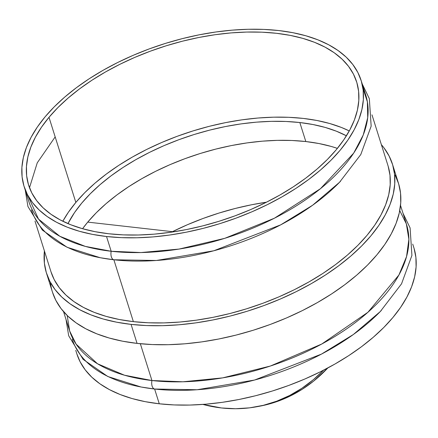 <?xml version="1.0" encoding="UTF-8"?>
<svg xmlns="http://www.w3.org/2000/svg" width="438" height="438" viewBox="0 0 438 438"><rect width="100%" height="100%" fill="white"/><g stroke="black" fill="none" stroke-linecap="round" stroke-linejoin="round"><path stroke-width="0.66" d="M256.652 406.76A171.953 142.624 79.5 0 1 202.887 404.422L221.453 407.959L235.551 408.725L249.55 407.849L263.315 405.331L276.723 401.197L289.633 395.492L301.924 388.265L313.477 379.587L323.556 370.198A171.953 142.624 79.5 0 1 256.652 406.76L259.241 406.283A171.953 142.624 -100.5 0 0 327.816 367.969L313.69 381.06L302.335 389.207L290.306 395.974L277.714 401.307L264.667 405.15L259.088 406.311M87.731 222.115L173.683 231.817L87.731 222.115L96.272 212.769L106.056 203.665L116.99 194.883L128.969 186.517L141.879 178.644L155.589 171.335L169.977 164.666L184.896 158.704L200.21 153.497L215.759 149.106L231.406 145.564L246.999 142.914L262.384 141.167L277.407 140.357L291.932 140.483L305.823 141.545A164.885 87.863 -17.5 0 0 82.563 228.718L87.731 222.115M52.472 292.173L55.829 300.331L61.019 308.544L67.791 316.072L76.086 322.844L85.815 328.796L96.891 333.871L109.21 338.021L122.64 341.202L137.067 343.392A181.37 96.65 -17.5 0 0 325.155 297.999A181.37 96.65 -17.5 0 0 398.438 183.122L392.448 164.113A181.37 96.65 162.5 0 1 319.165 278.99A181.37 96.65 162.5 0 1 131.071 324.383L137.067 343.392L152.342 344.558L168.318 344.695L184.847 343.803L201.77 341.886L218.918 338.968L236.131 335.07L253.241 330.241L270.082 324.514L286.496 317.955L302.319 310.619L317.402 302.581L331.599 293.92L344.777 284.716L356.806 275.059L367.57 265.045L376.959 254.763L384.898 244.316L391.293 233.804L396.1 223.336L399.259 212.999L400.743 202.904L400.54 193.142L398.651 183.807L395.092 174.992M50.408 282.406A181.37 96.65 -17.5 0 0 52.483 292.201A181.37 96.65 -17.5 0 0 137.067 343.392L131.071 324.383A181.37 96.65 162.5 0 1 46.488 273.192A181.37 96.65 162.5 0 1 44.402 250.903L44.391 263.172L46.28 272.507L49.833 281.322L55.024 289.534L61.802 297.063L70.091 303.835L79.826 309.786L90.901 314.862L103.215 319.012L116.645 322.193L131.071 324.383L146.347 325.549L162.328 325.686L178.857 324.793L195.775 322.877L212.923 319.959L230.136 316.061L247.246 311.232L264.087 305.505L280.501 298.946L296.323 291.609L311.407 283.572L325.609 274.911L338.782 265.707L350.811 256.049L361.574 246.036L370.97 235.754L378.903 225.307L385.303 214.795L390.105 204.327L393.264 193.99L394.748 183.894L394.545 174.132L392.656 164.797L389.097 155.983L383.907 147.77L381.372 144.655A181.37 96.65 162.5 0 1 392.448 164.113M381.301 310.498A176.662 94.137 162.5 0 1 154.619 389.032L159.273 403.792A176.662 94.137 -17.5 0 0 342.478 359.582A176.662 94.137 -17.5 0 0 413.855 247.689L412.722 244.092M399.752 210.64L406.344 223.862L408.878 239.29L406.557 256.558L398.887 275.042L367.942 312.25L321.744 344.027L270.41 366.02L222.663 377.874L182.914 381.788L151.937 380.534L140.335 343.731L151.937 380.534A176.662 94.137 -17.5 0 0 335.147 336.318A176.662 94.137 -17.5 0 0 406.524 224.426L400.529 205.411M66.034 319.51L68.689 335.776L83.1 359.352L107.841 376.532L141.003 386.989L154.619 389.032A7.068 3.827 -83.6 0 1 151.937 380.534A7.068 3.827 96.4 0 0 154.619 389.032L197.1 389.743L254.544 380.042L321.437 354.123L353.34 334.522L380.299 311.538L401.542 283.819L411.917 255.42L410.094 227.908L403.004 213.262M346.42 135.802A164.885 87.863 162.5 0 0 299.827 122.536L285.943 121.474L271.412 121.348L256.389 122.158L241.004 123.899L225.417 126.555L209.769 130.097L194.215 134.488L178.901 139.695L163.982 145.657L149.599 152.325L135.884 159.635L122.979 167.508L111 175.873L100.067 184.655L90.283 193.76L81.742 203.106L74.526 212.6L67.956 223.599A164.885 87.863 162.5 0 1 299.827 122.536L305.823 141.545L299.827 122.536L312.94 124.523L325.155 127.414L336.346 131.186L346.414 135.802M340.545 181.233A176.662 94.137 162.5 0 1 113.864 259.772L133.366 321.634A176.662 94.137 -17.5 0 0 316.575 277.418A176.662 94.137 -17.5 0 0 387.953 165.531L371.966 114.827M362.872 87.961L367.383 101.862L367.706 117.691L363.228 135.003L353.669 153.147L320.468 188.685L274.38 218.223L224.738 238.338L179.054 249.074L141.014 252.551L111.181 251.27A7.068 3.827 96.4 0 0 113.864 259.772L156.344 260.484L213.788 250.777L280.676 224.858L312.584 205.258L339.538 182.274L360.786 154.554L371.161 126.155L369.333 98.649L362.248 83.997M24.145 186.648L28.799 201.409A176.662 94.137 -17.5 0 0 111.181 251.27L106.527 236.509A176.662 94.137 162.5 0 1 24.145 186.648A176.662 94.137 162.5 0 1 95.522 74.761A176.662 94.137 162.5 0 1 278.727 30.545L292.776 32.675L305.861 35.774L317.857 39.814L328.642 44.758L338.125 50.556L346.201 57.154L352.798 64.49L357.851 72.484L361.317 81.074L363.157 90.162L363.354 99.672L361.908 109.505L358.832 119.574L354.156 129.774L347.92 140.012L340.195 150.185L331.04 160.198L320.561 169.955L308.845 179.361L296.011 188.324L282.181 196.761L267.487 204.59L252.074 211.735L236.087 218.124L219.684 223.703L203.018 228.406L186.254 232.2L169.55 235.047L153.07 236.909L136.968 237.779L121.408 237.648L106.527 236.509L111.181 251.27A176.662 94.137 -17.5 0 0 294.385 207.054A176.662 94.137 -17.5 0 0 365.768 95.161L361.115 80.406A176.662 94.137 162.5 0 1 289.732 192.298A176.662 94.137 162.5 0 1 106.527 236.509L92.478 234.379L79.393 231.28L67.397 227.24L56.611 222.296L47.134 216.498L39.053 209.901L32.456 202.57L27.402 194.571L23.937 185.986L22.097 176.892L21.9 167.382L23.345 157.549L26.422 147.48L31.103 137.28L37.334 127.047L45.065 116.869L54.213 106.856L64.698 97.099L76.409 87.693L89.242 78.731L103.072 70.294L117.767 62.464L133.179 55.319L149.166 48.93L165.569 43.357L182.235 38.648L199 34.854L215.704 32.012L232.184 30.145L248.286 29.275L263.851 29.406L278.727 30.545A176.662 94.137 162.5 0 1 361.115 80.406M336.258 149.741A171.953 91.63 162.5 0 1 108.821 233.766A171.953 91.63 162.5 0 1 28.634 185.236A171.953 91.63 162.5 0 1 48.996 117.313L75.84 202.438A171.953 91.63 -17.5 0 0 62.82 221.25L68.317 212.342L75.84 202.438L48.996 117.313L41.473 127.217L35.407 137.182L30.857 147.108L27.862 156.908L26.455 166.478L26.647 175.737L28.437 184.584L31.81 192.939L36.726 200.724L43.148 207.864L51.011 214.286L60.236 219.931L70.737 224.743L82.415 228.674L95.15 231.691L108.821 233.766L123.308 234.872L138.452 234.998L154.127 234.155L170.168 232.337L186.424 229.572L202.745 225.877L218.962 221.294L234.932 215.868L250.492 209.649L265.494 202.695L279.794 195.074L293.252 186.862L305.746 178.14L317.15 168.986L327.35 159.487L336.258 149.741L343.781 139.837L349.847 129.872L354.402 119.946L357.397 110.146L358.804 100.576L358.613 91.318L356.822 82.47L353.45 74.115L348.528 66.33L342.105 59.19L334.243 52.768L325.018 47.123L314.517 42.311L302.844 38.38L290.109 35.363L276.433 33.293L261.951 32.182L246.802 32.056L231.133 32.899L215.091 34.717L198.83 37.482L182.515 41.177L166.292 45.76L150.327 51.186L134.767 57.405L119.766 64.359L105.465 71.98L92.002 80.192L79.508 88.914L68.109 98.074L57.904 107.567L48.996 117.313A171.953 91.63 162.5 0 1 222.537 33.759A171.953 91.63 162.5 0 1 356.62 81.818A171.953 91.63 162.5 0 1 336.258 149.741M55.177 136.902L37.252 162.832L29.494 187.727M25.278 190.245L27.933 206.512L42.344 230.087L67.08 247.267L100.247 257.725L113.864 259.772A7.068 3.827 -83.6 0 1 111.181 251.27L85.322 246.397L59.825 236.274L38.517 219.104L27.041 193.848M34.996 221.075L50.983 271.774A176.662 94.137 -17.5 0 0 133.366 321.634L113.864 259.772A176.662 94.137 162.5 0 1 31.476 209.911M349.272 130.929A171.953 91.63 -17.5 0 0 75.84 202.438L84.742 192.693L94.947 183.194L106.352 174.039L118.84 165.312L132.303 157.105L146.604 149.484L161.606 142.531L177.166 136.311L193.131 130.885L209.353 126.303L225.669 122.607L241.929 119.842L257.971 118.025L273.64 117.176L288.79 117.307L303.271 118.413L316.948 120.488L329.683 123.505L341.355 127.436L349.272 130.929M337.386 148.373A164.885 87.863 -17.5 0 0 305.823 141.545L318.935 143.533L331.144 146.423L337.386 148.373M63.559 311.659L69.554 330.674A176.662 94.137 -17.5 0 0 151.937 380.534L124.425 375.196L97.548 363.786L76.141 344.191L69.637 330.942L67.195 315.491M75.752 350.34L76.885 353.931A176.662 94.137 -17.5 0 0 159.273 403.792L154.619 389.032A176.662 94.137 162.5 0 1 72.232 339.176M76.88 353.904L80.149 361.854L85.202 369.853L91.799 377.184L99.875 383.781L109.358 389.579L120.143 394.523L132.139 398.564L145.224 401.662L159.273 403.792L174.149 404.931L189.714 405.062L205.816 404.192L222.296 402.33L239 399.483L255.765 395.689L272.431 390.986L288.834 385.407L304.821 379.018L320.233 371.873L334.928 364.044L348.757 355.607L361.591 346.644L373.302 337.238L383.787 327.482L392.935 317.468L400.666 307.295L406.897 297.057L411.578 286.857L414.655 276.789L416.1 266.956L415.903 257.445L414.063 248.357M172.441 231.675L187.508 224.689L203.068 218.469L219.038 213.043L235.255 208.461L251.576 204.765L266.501 202.192A171.953 91.63 -17.5 0 0 172.441 231.675M388.156 166.194L389.995 175.288L390.198 184.798L388.747 194.631L385.67 204.699L380.994 214.899L374.758 225.132L367.033 235.31L357.884 245.324L347.4 255.08L335.683 264.486L322.85 273.449L309.02 281.886L294.331 289.715L278.913 296.86L262.931 303.249L246.523 308.823L229.862 313.531L213.098 317.326L196.394 320.167L179.909 322.034L163.812 322.905L148.247 322.773L133.366 321.634L119.317 319.505L106.231 316.406L94.241 312.365L83.45 307.421L73.973 301.623L65.897 295.026L59.294 287.689L54.241 279.696L50.972 271.746M52.483 292.201L46.488 273.192"/></g></svg>
